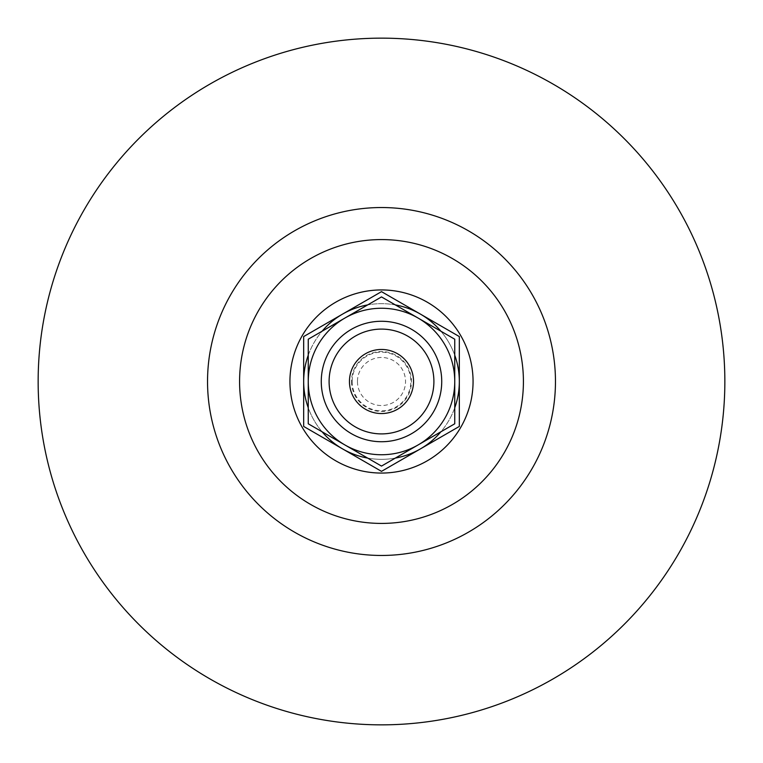 <?xml version="1.0" encoding="UTF-8"?>
<svg xmlns="http://www.w3.org/2000/svg" width="763" height="763" viewBox="0 0 763 763"><rect width="100%" height="100%" fill="white"/><g stroke="black" fill="none" stroke-linecap="round" stroke-linejoin="round"><path stroke-width="0.57" stroke-dasharray="3.81 2.86" d="M321.271 381.5A60.229 60.229 0 0 1 381.5 321.271A60.229 60.229 0 0 1 441.729 381.5A60.229 60.229 0 0 1 381.5 441.729A60.229 60.229 0 0 1 321.271 381.5M413.546 381.5A32.046 32.046 0 0 0 381.5 349.454A32.046 32.046 0 0 0 349.454 381.5A32.046 32.046 0 0 0 381.5 413.546A32.046 32.046 0 0 0 413.546 381.5M308.252 339.211L308.252 423.789L344.876 444.934A73.248 73.248 0 0 1 344.876 318.066L308.252 339.211M381.5 296.921L344.876 318.066A73.248 73.248 0 0 1 418.124 318.066L381.5 296.921M454.748 339.211L418.124 318.066A73.248 73.248 0 0 1 454.748 381.5L454.748 339.211M454.748 423.789L454.748 381.5A73.248 73.248 0 0 1 418.124 444.934L454.748 423.789M381.5 466.079L418.124 444.934A73.248 73.248 0 0 1 344.876 444.934L381.5 466.079M342.587 314.098L303.674 336.569L303.674 426.431L381.5 471.362L420.413 448.902A77.826 77.826 0 0 0 420.413 314.098L381.5 291.638L342.587 314.098A77.826 77.826 0 0 0 342.587 448.902L342.587 448.902A77.826 77.826 0 0 1 303.674 381.5L303.674 381.5A77.826 77.826 0 0 1 342.587 314.098L342.587 314.098A77.826 77.826 0 0 1 459.326 381.5L459.326 336.569L420.413 314.098M395.348 304.914A77.826 77.826 0 0 0 367.652 304.914A77.826 77.826 0 0 1 395.348 304.914M367.652 458.086A77.826 77.826 0 0 0 395.348 458.086A77.826 77.826 0 0 1 367.652 458.086M454.748 407.795A77.826 77.826 0 0 1 440.9 431.782M322.1 431.782A77.826 77.826 0 0 1 308.252 407.795M308.252 355.205A77.826 77.826 0 0 1 322.1 331.218M440.9 331.218A77.826 77.826 0 0 1 454.748 355.205M459.326 426.431L459.326 381.5A77.826 77.826 0 0 1 420.413 448.902L459.326 426.431M420.413 448.902A77.826 77.826 0 0 1 342.587 448.902M357.466 381.5A24.034 24.034 0 0 0 381.5 405.534A24.034 24.034 0 0 0 405.534 381.5A24.034 24.034 0 0 0 381.5 357.466A24.034 24.034 0 0 0 357.466 381.5M351.514 381.5A29.986 29.986 0 0 0 381.5 411.486A29.986 29.986 0 0 0 411.486 381.5A29.986 29.986 0 0 0 381.5 351.514A29.986 29.986 0 0 0 351.514 381.5M352.163 381.5A29.337 29.337 0 0 0 381.5 410.837A29.337 29.337 0 0 0 410.837 381.5A29.337 29.337 0 0 0 381.5 352.163A29.337 29.337 0 0 0 352.163 381.5M473.06 381.5A91.56 91.56 0 0 0 381.5 289.94A91.56 91.56 0 0 0 289.94 381.5A91.56 91.56 0 0 0 381.5 473.06A91.56 91.56 0 0 0 473.06 381.5"/><path stroke-width="1.14" d="M308.252 381.5A73.248 73.248 0 0 0 418.124 444.934A73.248 73.248 0 0 0 418.124 318.066A73.248 73.248 0 0 0 308.252 381.5L308.252 339.211L381.5 296.921L454.748 339.211L454.748 423.789L381.5 466.079L308.252 423.789L308.252 381.5M349.454 381.5A32.046 32.046 0 0 1 381.5 349.454A32.046 32.046 0 0 1 413.546 381.5A32.046 32.046 0 0 1 381.5 413.546A32.046 32.046 0 0 1 349.454 381.5M329.101 381.5A52.399 52.399 0 0 1 381.5 329.101A52.399 52.399 0 0 1 433.899 381.5A52.399 52.399 0 0 1 381.5 433.899A52.399 52.399 0 0 1 329.101 381.5M321.271 381.5A60.229 60.229 0 0 1 381.5 321.271A60.229 60.229 0 0 1 441.729 381.5A60.229 60.229 0 0 1 381.5 441.729A60.229 60.229 0 0 1 321.271 381.5M322.1 331.218A77.826 77.826 0 0 1 367.652 304.914A77.826 77.826 0 0 0 342.587 314.098L381.5 291.638L420.413 314.098A77.826 77.826 0 0 0 395.348 304.914A77.826 77.826 0 0 1 440.9 331.218M440.9 431.782A77.826 77.826 0 0 1 395.348 458.086A77.826 77.826 0 0 0 420.413 448.902L381.5 471.362L342.587 448.902A77.826 77.826 0 0 0 367.652 458.086A77.826 77.826 0 0 1 322.1 431.782M454.748 355.205A77.826 77.826 0 0 1 454.748 407.795M308.252 407.795A77.826 77.826 0 0 1 308.252 355.205M342.587 448.902L303.674 426.431L303.674 336.569L342.587 314.098M420.413 314.098L459.326 336.569L459.326 426.431L420.413 448.902M289.94 381.5A91.56 91.56 0 0 0 381.5 473.06A91.56 91.56 0 0 0 473.06 381.5A91.56 91.56 0 0 0 381.5 289.94A91.56 91.56 0 0 0 289.94 381.5M239.582 381.5A141.918 141.918 0 0 0 381.5 523.418A141.918 141.918 0 0 0 523.418 381.5A141.918 141.918 0 0 0 381.5 239.582A141.918 141.918 0 0 0 239.582 381.5M207.536 381.5A173.964 173.964 0 0 0 381.5 555.464A173.964 173.964 0 0 0 555.464 381.5A173.964 173.964 0 0 0 381.5 207.536A173.964 173.964 0 0 0 207.536 381.5M38.15 381.5A343.35 343.35 0 0 0 381.5 724.85A343.35 343.35 0 0 0 724.85 381.5A343.35 343.35 0 0 0 381.5 38.15A343.35 343.35 0 0 0 38.15 381.5"/></g></svg>
